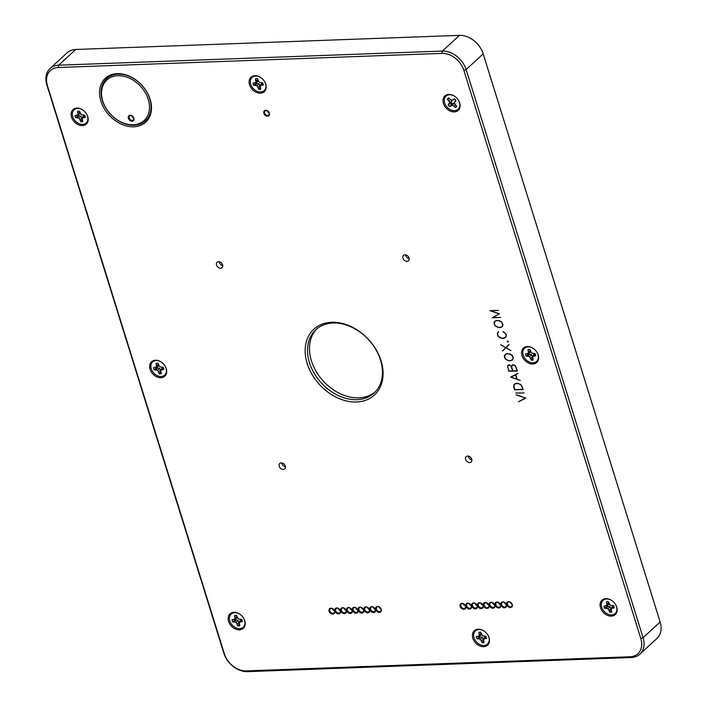<?xml version="1.0" encoding="UTF-8"?>
<svg xmlns="http://www.w3.org/2000/svg" width="707" height="707" viewBox="0 0 707 707"><rect width="100%" height="100%" fill="white"/><g stroke="black" fill="none" stroke-linecap="round" stroke-linejoin="round"><path stroke-width="1.06" d="M264.436 81.358A8.944 6.663 47.3 0 1 260.618 91.99A8.944 6.663 47.3 0 1 250.746 84.283A8.944 6.663 47.3 0 1 255.651 76.038A8.944 6.663 47.3 0 1 261.29 77.947M253.636 85.255A5.965 4.436 -132.7 0 1 252.973 83.126L256.067 82.401L255.527 78.839A5.965 4.436 -132.7 0 1 256.376 78.698A5.965 4.436 -132.7 0 1 257.498 78.769L259.16 82.286L262.624 82.772A5.965 4.436 -132.7 0 1 263.287 84.902L260.203 85.627L260.742 89.188A5.965 4.436 -132.7 0 1 258.771 89.259L257.109 85.741L253.636 85.255L256.288 83.214A4.436 3.305 -132.7 0 1 256.022 82.472M256.288 83.214L258.956 83.85L260.203 85.644L261.325 83.762L262.721 82.975L261.369 84.973M260.45 86.466L258.771 89.259M254.9 83.055L258.188 80.907M255.527 78.839L257.048 78.707M258.161 81.296L256.067 82.401M257.825 79.82L256.173 80.916M260.176 85.582L258.126 87.182M258.956 83.85L257.109 85.741M257.101 83.179L255.554 85.185M50.047 68.544L67.094 52.831A21.51 16.005 47.3 0 1 75.702 49.481L459.453 35.35A21.51 16.005 47.3 0 1 483.181 53.865L660.135 621.992A21.51 16.005 47.3 0 1 656.953 638.456L639.906 654.169A21.51 16.005 -132.7 0 0 643.087 637.705L466.134 69.578A21.51 16.005 -132.7 0 0 442.414 51.063L58.654 65.194A21.51 16.005 -132.7 0 0 50.047 68.544A21.51 16.005 -132.7 0 0 46.865 85.008L223.819 653.135A21.51 16.005 -132.7 0 0 247.547 671.65L631.298 657.519A21.51 16.005 -132.7 0 0 639.906 654.169M86.431 113.765A8.944 6.663 47.3 0 1 82.613 124.388A8.944 6.663 47.3 0 1 72.741 116.682A8.944 6.663 47.3 0 1 77.646 108.445A8.944 6.663 47.3 0 1 83.293 110.345M75.64 117.654A5.965 4.436 -132.7 0 1 74.977 115.533L78.062 114.799L77.523 111.246A5.965 4.436 -132.7 0 1 78.38 111.105A5.965 4.436 -132.7 0 1 79.493 111.167L81.164 114.684L84.628 115.17A5.965 4.436 -132.7 0 1 85.291 117.3L82.198 118.025L82.737 121.586A5.965 4.436 -132.7 0 1 80.766 121.657L79.104 118.14L75.64 117.654L78.283 115.612A4.436 3.305 -132.7 0 1 78.026 114.87M82.198 118.025L83.32 116.16L84.725 115.374L83.373 117.371M82.454 118.864L80.766 121.657M76.895 115.462L80.191 113.314M82.198 118.051L80.96 116.248L78.283 115.612M77.523 111.246L79.051 111.114M80.165 113.694L78.062 114.799M79.82 112.227L78.168 113.314M82.18 117.981L80.121 119.589M80.96 116.248L79.104 118.14M79.104 115.586L77.558 117.583M458.348 100.067A8.944 6.663 47.3 0 1 454.53 110.699A8.944 6.663 47.3 0 1 445.719 105.325A8.944 6.663 47.3 0 1 445.843 96.285A8.944 6.663 47.3 0 1 455.211 96.656M450.916 103.107L448.15 104.936L449.767 102.356L447.363 99.148A5.965 4.436 -132.7 0 1 448.618 97.884L451.738 100.385L454.301 98.786A5.965 4.436 -132.7 0 1 455.953 100.5L454.336 103.081L456.731 106.297A5.965 4.436 -132.7 0 1 455.476 107.552L452.365 105.06L449.802 106.66L451.773 103.991A4.436 3.305 -132.7 0 1 450.916 103.107L451.914 100.96L451.579 100.297M448.15 104.936A5.965 4.436 -132.7 0 0 449.802 106.66M455.706 100.164L454.734 101.728M456.095 105.635L455.476 107.552M454.468 103.337L453.903 103.019L451.773 103.991M447.363 99.148L449.343 98.635M454.742 99.148L453.072 100.014M451.437 102.586L449.369 103.717M451.914 100.96L449.767 102.356M450.368 99.634L448.98 100.818M455.114 104.609L453.867 105.882M453.903 103.019L452.365 105.06M452.294 103.469L451.022 105.431M536.878 352.192A8.944 6.663 47.3 0 1 533.06 362.815A8.944 6.663 47.3 0 1 523.189 355.108A8.944 6.663 47.3 0 1 528.094 346.872A8.944 6.663 47.3 0 1 533.732 348.772M526.079 356.081A5.965 4.436 -132.7 0 1 525.416 353.96L528.509 353.226L527.97 349.665A5.965 4.436 -132.7 0 1 528.818 349.532A5.965 4.436 -132.7 0 1 529.941 349.594L531.602 353.111L535.075 353.597A5.965 4.436 -132.7 0 1 535.729 355.727L532.645 356.452L533.184 360.013A5.965 4.436 -132.7 0 1 531.213 360.084L529.552 356.567L526.079 356.081L528.73 354.039A4.436 3.305 -132.7 0 1 528.465 353.297M528.73 354.039L531.399 354.675L532.645 356.469L533.767 354.587L535.164 353.8L533.812 355.798M532.901 357.291L531.213 360.084M527.342 353.889L530.63 351.741M527.97 349.665L529.49 349.541M530.604 352.121L528.509 353.226M530.268 350.654L528.615 351.741M532.627 356.408L530.568 358.016M531.399 354.675L529.552 356.567M529.543 354.013L528.005 356.01M615.408 604.308A8.944 6.663 47.3 0 1 611.59 614.931A8.944 6.663 47.3 0 1 601.719 607.233A8.944 6.663 47.3 0 1 606.624 598.988A8.944 6.663 47.3 0 1 612.262 600.897M604.609 608.197A5.965 4.436 -132.7 0 1 603.946 606.076L607.039 605.351L606.5 601.79A5.965 4.436 -132.7 0 1 607.348 601.648A5.965 4.436 -132.7 0 1 608.462 601.719L610.132 605.236L613.596 605.722A5.965 4.436 -132.7 0 1 614.259 607.843L611.175 608.577L611.714 612.129A5.965 4.436 -132.7 0 1 609.743 612.2L608.073 608.692L604.609 608.197L607.251 606.155A4.436 3.305 -132.7 0 1 606.995 605.413M607.251 606.155L609.929 606.8L611.166 608.594L612.289 606.712L613.694 605.926L612.342 607.914M611.422 609.407L609.743 612.2M605.864 606.005L609.16 603.858M606.5 601.79L608.02 601.657M609.134 604.246L607.039 605.351M608.798 602.771L607.145 603.858M611.148 608.533L609.098 610.132M609.929 606.8L608.073 608.692M608.073 606.129L606.526 608.126M487.724 634.859A8.944 6.663 47.3 0 1 483.906 645.482A8.944 6.663 47.3 0 1 474.035 637.785A8.944 6.663 47.3 0 1 478.939 629.539A8.944 6.663 47.3 0 1 484.578 631.448M476.925 638.748A5.965 4.436 -132.7 0 1 476.262 636.627L479.355 635.893L478.816 632.341A5.965 4.436 -132.7 0 1 479.664 632.199A5.965 4.436 -132.7 0 1 480.787 632.261L482.448 635.779L485.912 636.265A5.965 4.436 -132.7 0 1 486.575 638.394L483.491 639.119L484.03 642.681A5.965 4.436 -132.7 0 1 482.059 642.751L480.398 639.234L476.925 638.748L479.576 636.707A4.436 3.305 -132.7 0 1 479.311 635.964M479.576 636.707L482.245 637.343L483.491 639.146L484.613 637.254L486.009 636.468L484.657 638.465M483.738 639.959L482.059 642.751M478.188 636.556L481.476 634.409M478.816 632.341L480.336 632.208M481.449 634.798L479.355 635.893M481.113 633.322L479.461 634.409M483.464 639.075L481.414 640.683M482.245 637.343L480.398 639.234M480.389 636.68L478.842 638.677M164.961 365.881A8.944 6.663 47.3 0 1 161.143 376.504A8.944 6.663 47.3 0 1 151.271 368.807A8.944 6.663 47.3 0 1 156.176 360.561A8.944 6.663 47.3 0 1 161.815 362.47M154.161 369.77A5.965 4.436 -132.7 0 1 153.507 367.649L156.592 366.924L156.053 363.363A5.965 4.436 -132.7 0 1 156.901 363.221A5.965 4.436 -132.7 0 1 158.023 363.292L159.685 366.809L163.158 367.295A5.965 4.436 -132.7 0 1 163.821 369.416L160.728 370.15L161.267 373.703A5.965 4.436 -132.7 0 1 159.296 373.782L157.634 370.265L154.161 369.77L156.813 367.728A4.436 3.305 -132.7 0 1 156.547 366.986M163.255 367.499L161.894 369.487M163.246 367.499L161.85 368.285L160.728 370.15L159.482 368.374L156.813 367.728M160.984 370.981L159.296 373.782M155.425 367.578L158.713 365.431M156.053 363.363L157.573 363.23M158.686 365.819L156.592 366.924M158.35 364.344L156.698 365.431M160.71 370.106L158.651 371.705M159.482 368.374L157.634 370.265M157.626 367.702L156.088 369.699M243.491 617.998A8.944 6.663 47.3 0 1 239.673 628.629A8.944 6.663 47.3 0 1 229.802 620.923A8.944 6.663 47.3 0 1 234.706 612.677A8.944 6.663 47.3 0 1 240.345 614.586M232.691 621.895A5.965 4.436 -132.7 0 1 232.029 619.765L235.122 619.04L234.583 615.479A5.965 4.436 -132.7 0 1 235.431 615.346A5.965 4.436 -132.7 0 1 236.553 615.408L238.215 618.925L241.679 619.412A5.965 4.436 -132.7 0 1 242.342 621.541L239.258 622.266L239.797 625.828A5.965 4.436 -132.7 0 1 237.826 625.898L236.156 622.381L232.691 621.895L235.343 619.853A4.436 3.305 -132.7 0 1 235.078 619.111M239.258 622.266L240.371 620.401L241.776 619.615L240.424 621.612M239.505 623.106L237.826 625.898M233.946 619.694L237.243 617.547M239.249 622.284L238.012 620.49L235.343 619.853M234.583 615.479L236.103 615.355M237.216 617.936L235.122 619.04M236.88 616.46L235.228 617.556M239.231 622.222L237.181 623.821M238.012 620.49L236.156 622.381M236.156 619.818L234.609 621.824M283.534 463.686A3.668 2.731 47.3 0 1 284.735 468.874A3.668 2.731 47.3 0 1 280.237 468.025A3.668 2.731 47.3 0 1 279.76 463.483A3.668 2.731 47.3 0 1 283.534 463.686M285.425 466.797A3.668 2.731 47.3 0 1 281.89 462.952M220.867 262.465A3.668 2.731 47.3 0 1 222.06 267.653A3.668 2.731 47.3 0 1 217.562 266.804A3.668 2.731 47.3 0 1 217.084 262.262A3.668 2.731 47.3 0 1 220.867 262.465M222.758 265.576A3.668 2.731 47.3 0 1 219.214 261.731M469.978 456.819A3.668 2.731 47.3 0 1 471.18 462.016A3.668 2.731 47.3 0 1 466.682 461.167A3.668 2.731 47.3 0 1 466.205 456.616A3.668 2.731 47.3 0 1 469.978 456.819M471.869 459.93A3.668 2.731 47.3 0 1 468.334 456.095M407.312 255.598A3.668 2.731 47.3 0 1 408.505 260.795A3.668 2.731 47.3 0 1 404.006 259.946A3.668 2.731 47.3 0 1 403.529 255.395A3.668 2.731 47.3 0 1 407.312 255.598M409.203 258.709A3.668 2.731 47.3 0 1 405.659 254.873M503.039 331.742L505.814 333.722L506.371 335.498L505.699 337.345L503.923 338.3L501.89 338.37L499.566 337.566L497.763 335.816L497.339 333.121L498.568 331.733L497.419 334.084L498.576 336.576L501.855 338.176L503.835 338.096L505.532 337.168L506.185 335.454L505.655 333.775L503.198 331.618M505.532 337.168L504.886 337.637M498.055 332.361L498.621 331.786M498.355 331.875L498.09 332.325M497.339 333.121L497.816 332.776M505.098 337.486L505.894 337.018M505.01 337.805L505.39 337.354M507.847 341.817L507.661 341.216L508.227 341.569M507.228 341.534L507.582 340.951L508.271 341.49L507.935 342.082L507.228 341.534L507.714 341.154M508.651 364.927L507.741 365.987L507.75 367.26L508.934 371.06L512.92 370.813M512.761 370.919L510.799 365.881L509.385 365.095L507.555 365.899L509.385 364.9L511.568 366.8L511.568 365.749L512.548 364.785L515.341 365.607L517.409 370.936L508.801 371.255L507.555 365.899M512.672 364.785L511.762 365.846L511.762 367.119L512.946 370.91L517.321 370.662M517.179 370.751L515.217 365.713L513.803 364.936L512.018 365.422M511.568 365.749L512.036 365.404M516.941 379.146L515.589 374.807L510.993 377.167L517.1 379.049M515.589 374.807L516.022 374.348M510.631 377.114L518.028 373.323L515.757 374.728L517.153 379.208L520.246 380.419L510.631 377.114M514.952 384.078L513.786 385.403L514.714 389.61L522.95 389.301L522.04 386.375L520.219 384.325L517.992 383.548L515.253 383.724M515.111 383.795L514.316 384.546M521.262 385.129L523.189 389.495L514.581 389.804L513.6 386.658L514.139 384.369L515.924 383.424L517.957 383.353L521.386 385.023M513.6 385.306L514.042 384.988M516.225 394.904L525.778 398.076L518.452 401.832L525.495 397.979L516.375 394.771M515.677 393.039L524.179 392.915L515.677 393.039M505.682 354.304L504.391 356.487L504.913 358.166L506.601 359.792L508.828 360.579L510.816 360.499L512.504 359.571L513.158 357.857L511.992 355.365L508.713 353.765L505.991 353.942M505.867 353.995L505.037 354.764M511.868 360.04L512.504 359.571M506.645 353.641L510.047 353.968L512.107 355.232L513.344 357.901L512.681 359.748L510.896 360.703L508.872 360.782L505.443 359.112L504.321 355.524L506.645 353.641M504.321 355.524L504.789 355.179M512.08 359.89L512.875 359.421M511.983 360.208L512.363 359.757M509.067 344.477L505.779 347.552L509.005 344.406L505.982 347.676L510.949 350.637L505.858 347.809L502.624 350.946L505.646 347.685L500.68 344.707L505.779 347.552M506.168 347.287L502.986 350.407L505.858 347.809M505.646 347.685L506.177 347.296M502.474 350.778L502.986 350.407M502.624 350.946L503.031 350.46M505.982 347.676L509.111 344.53M495.342 321.111L494.052 323.285L495.218 325.786L498.488 327.376L500.476 327.306L502.164 326.378L502.818 324.663L501.652 322.171L498.373 320.563L495.651 320.739M495.527 320.801L494.697 321.561M501.528 326.837L502.164 326.378M496.305 320.448L499.708 320.766L501.767 322.038L503.004 324.707L502.341 326.546L500.556 327.509L498.532 327.58L495.103 325.918L493.981 322.321L496.305 320.448M493.981 322.321L494.449 321.977M501.74 326.687L502.536 326.219M501.643 327.005L502.023 326.554M489.924 310.647L498.453 310.329L490.57 310.815L499.531 313.784L492.673 317.558L500.671 317.461L492.143 317.77L499.31 313.899L489.924 310.647M58.283 67.501L442.043 53.379A19.787 14.723 47.3 0 1 463.872 70.408L640.825 638.536A19.787 14.723 47.3 0 1 629.981 656.768L246.222 670.899A19.787 14.723 47.3 0 1 224.393 653.86L47.44 85.741A19.787 14.723 47.3 0 1 58.283 67.501L58.654 65.194L75.702 49.481M336.753 607.958A3.323 2.474 -132.7 0 0 335.754 612.492A3.323 2.474 -132.7 0 0 340.518 612.315A3.323 2.474 -132.7 0 0 336.753 607.958M342.577 607.746A3.323 2.474 -132.7 0 0 341.587 612.28A3.323 2.474 -132.7 0 0 346.342 612.103A3.323 2.474 -132.7 0 0 342.577 607.746M354.234 607.313A3.323 2.474 -132.7 0 0 353.235 611.847A3.323 2.474 -132.7 0 0 357.989 611.67A3.323 2.474 -132.7 0 0 354.234 607.313M365.881 606.88A3.323 2.474 -132.7 0 0 364.892 611.422A3.323 2.474 -132.7 0 0 369.646 611.246A3.323 2.474 -132.7 0 0 365.881 606.88M377.538 606.456A3.323 2.474 -132.7 0 0 376.539 610.989A3.323 2.474 -132.7 0 0 381.303 610.813A3.323 2.474 -132.7 0 0 377.538 606.456M467.787 603.133A3.323 2.474 -132.7 0 0 466.788 607.667A3.323 2.474 -132.7 0 0 471.542 607.49A3.323 2.474 -132.7 0 0 467.787 603.133M479.434 602.7A3.323 2.474 -132.7 0 0 478.445 607.242A3.323 2.474 -132.7 0 0 483.199 607.066A3.323 2.474 -132.7 0 0 479.434 602.7M491.091 602.276A3.323 2.474 -132.7 0 0 490.092 606.809A3.323 2.474 -132.7 0 0 494.856 606.633A3.323 2.474 -132.7 0 0 491.091 602.276M502.739 601.843A3.323 2.474 -132.7 0 0 501.749 606.376A3.323 2.474 -132.7 0 0 506.504 606.208A3.323 2.474 -132.7 0 0 502.739 601.843M265.682 110.274A3.323 2.474 -132.7 0 0 264.692 114.808A3.323 2.474 -132.7 0 0 269.447 114.631A3.323 2.474 -132.7 0 0 265.682 110.274M117.238 73.652A29.827 22.2 47.3 0 1 150.14 99.325A29.827 22.2 47.3 0 1 133.791 126.809A29.827 22.2 47.3 0 1 100.889 101.136A29.827 22.2 47.3 0 1 117.238 73.652M155.452 360.243A9.81 7.3 47.3 0 1 161.726 362.399A9.81 7.3 47.3 0 1 165.023 365.979A9.81 7.3 47.3 0 1 160.896 377.724A9.81 7.3 47.3 0 1 150.078 369.284A9.81 7.3 47.3 0 1 155.452 360.243M254.927 75.72A9.81 7.3 47.3 0 1 261.201 77.885A9.81 7.3 47.3 0 1 264.489 81.455A9.81 7.3 47.3 0 1 260.37 93.2A9.81 7.3 47.3 0 1 249.544 84.76A9.81 7.3 47.3 0 1 254.927 75.72M605.899 598.67A9.81 7.3 47.3 0 1 612.174 600.826A9.81 7.3 47.3 0 1 615.461 604.405A9.81 7.3 47.3 0 1 611.343 616.151A9.81 7.3 47.3 0 1 600.517 607.702A9.81 7.3 47.3 0 1 605.899 598.67M448.839 94.429A9.81 7.3 47.3 0 1 455.114 96.594A9.81 7.3 47.3 0 1 458.41 100.164A9.81 7.3 47.3 0 1 454.283 111.909A9.81 7.3 47.3 0 1 443.466 103.469A9.81 7.3 47.3 0 1 448.839 94.429M527.369 346.545A9.81 7.3 47.3 0 1 533.644 348.71A9.81 7.3 47.3 0 1 536.94 352.28A9.81 7.3 47.3 0 1 532.813 364.025A9.81 7.3 47.3 0 1 521.996 355.586A9.81 7.3 47.3 0 1 527.369 346.545M478.215 629.221A9.81 7.3 47.3 0 1 484.489 631.378A9.81 7.3 47.3 0 1 487.777 634.948A9.81 7.3 47.3 0 1 483.659 646.693A9.81 7.3 47.3 0 1 472.833 638.253A9.81 7.3 47.3 0 1 478.215 629.221M76.922 108.118A9.81 7.3 47.3 0 1 83.205 110.283A9.81 7.3 47.3 0 1 86.493 113.854A9.81 7.3 47.3 0 1 82.366 125.599A9.81 7.3 47.3 0 1 71.548 117.159A9.81 7.3 47.3 0 1 76.922 108.118M233.982 612.359A9.81 7.3 47.3 0 1 240.256 614.524A9.81 7.3 47.3 0 1 243.544 618.095A9.81 7.3 47.3 0 1 239.426 629.84A9.81 7.3 47.3 0 1 228.6 621.4A9.81 7.3 47.3 0 1 233.982 612.359M331.716 322.268A44.735 33.3 -132.7 0 0 318.353 383.247A44.735 33.3 -132.7 0 0 382.328 380.887A44.735 33.3 -132.7 0 0 331.716 322.268M508.572 601.63A3.323 2.474 -132.7 0 0 507.573 606.164A3.323 2.474 -132.7 0 0 512.328 605.987A3.323 2.474 -132.7 0 0 508.572 601.63M496.915 602.064A3.323 2.474 -132.7 0 0 495.925 606.597A3.323 2.474 -132.7 0 0 500.68 606.42A3.323 2.474 -132.7 0 0 496.915 602.064M485.258 602.488A3.323 2.474 -132.7 0 0 484.268 607.021A3.323 2.474 -132.7 0 0 489.023 606.845A3.323 2.474 -132.7 0 0 485.258 602.488M473.61 602.921A3.323 2.474 -132.7 0 0 472.612 607.454A3.323 2.474 -132.7 0 0 477.375 607.278A3.323 2.474 -132.7 0 0 473.61 602.921M461.954 603.345A3.323 2.474 -132.7 0 0 460.964 607.879A3.323 2.474 -132.7 0 0 465.719 607.702A3.323 2.474 -132.7 0 0 461.954 603.345M371.705 606.668A3.323 2.474 -132.7 0 0 370.715 611.202A3.323 2.474 -132.7 0 0 375.47 611.025A3.323 2.474 -132.7 0 0 371.705 606.668M360.057 607.101A3.323 2.474 -132.7 0 0 359.059 611.635A3.323 2.474 -132.7 0 0 363.822 611.458A3.323 2.474 -132.7 0 0 360.057 607.101M348.401 607.525A3.323 2.474 -132.7 0 0 347.411 612.059A3.323 2.474 -132.7 0 0 352.166 611.891A3.323 2.474 -132.7 0 0 348.401 607.525M330.92 608.17A3.323 2.474 -132.7 0 0 329.93 612.704A3.323 2.474 -132.7 0 0 334.685 612.527A3.323 2.474 -132.7 0 0 330.92 608.17M337.195 608.206A2.748 2.05 47.3 0 1 339.926 609.894A2.748 2.05 47.3 0 1 339.82 612.686A2.748 2.05 47.3 0 1 336.452 612.05A2.748 2.05 47.3 0 1 336.09 608.639A2.748 2.05 47.3 0 1 337.195 608.206M340.226 610.574A2.748 2.05 47.3 0 1 338.229 608.4M331.362 608.427A2.748 2.05 47.3 0 1 334.102 610.106A2.748 2.05 47.3 0 1 333.996 612.898A2.748 2.05 47.3 0 1 330.62 612.262A2.748 2.05 47.3 0 1 330.266 608.851A2.748 2.05 47.3 0 1 331.362 608.427M334.402 610.795A2.748 2.05 47.3 0 1 332.396 608.621M343.019 607.993A2.748 2.05 47.3 0 1 345.75 609.681A2.748 2.05 47.3 0 1 345.643 612.474A2.748 2.05 47.3 0 1 342.276 611.838A2.748 2.05 47.3 0 1 341.914 608.427A2.748 2.05 47.3 0 1 343.019 607.993M346.05 610.362A2.748 2.05 47.3 0 1 344.053 608.188M348.843 607.781A2.748 2.05 47.3 0 1 351.573 609.469A2.748 2.05 47.3 0 1 351.476 612.253A2.748 2.05 47.3 0 1 348.1 611.626A2.748 2.05 47.3 0 1 347.738 608.206A2.748 2.05 47.3 0 1 348.843 607.781M351.883 610.15A2.748 2.05 47.3 0 1 349.877 607.976M354.667 607.569A2.748 2.05 47.3 0 1 357.406 609.248A2.748 2.05 47.3 0 1 357.3 612.041A2.748 2.05 47.3 0 1 353.924 611.405A2.748 2.05 47.3 0 1 353.571 607.993A2.748 2.05 47.3 0 1 354.667 607.569M357.707 609.929A2.748 2.05 47.3 0 1 355.701 607.764M360.499 607.348A2.748 2.05 47.3 0 1 363.23 609.036A2.748 2.05 47.3 0 1 363.124 611.829A2.748 2.05 47.3 0 1 359.757 611.193A2.748 2.05 47.3 0 1 359.395 607.781A2.748 2.05 47.3 0 1 360.499 607.348M363.531 609.717A2.748 2.05 47.3 0 1 361.533 607.543M366.323 607.136A2.748 2.05 47.3 0 1 369.054 608.824A2.748 2.05 47.3 0 1 368.957 611.617A2.748 2.05 47.3 0 1 365.581 610.981A2.748 2.05 47.3 0 1 365.219 607.569A2.748 2.05 47.3 0 1 366.323 607.136M369.363 609.505A2.748 2.05 47.3 0 1 367.357 607.331M372.147 606.924A2.748 2.05 47.3 0 1 374.878 608.612A2.748 2.05 47.3 0 1 374.781 611.396A2.748 2.05 47.3 0 1 371.405 610.76A2.748 2.05 47.3 0 1 371.051 607.348A2.748 2.05 47.3 0 1 372.147 606.924M375.187 609.293A2.748 2.05 47.3 0 1 373.181 607.119M377.98 606.703A2.748 2.05 47.3 0 1 380.711 608.391A2.748 2.05 47.3 0 1 380.605 611.184A2.748 2.05 47.3 0 1 377.238 610.548A2.748 2.05 47.3 0 1 376.875 607.136A2.748 2.05 47.3 0 1 377.98 606.703M381.011 609.072A2.748 2.05 47.3 0 1 379.014 606.898M462.396 603.601A2.748 2.05 47.3 0 1 465.126 605.289A2.748 2.05 47.3 0 1 465.029 608.073A2.748 2.05 47.3 0 1 461.653 607.437A2.748 2.05 47.3 0 1 461.3 604.025A2.748 2.05 47.3 0 1 462.396 603.601M465.436 605.97A2.748 2.05 47.3 0 1 463.43 603.796M468.22 603.38A2.748 2.05 47.3 0 1 470.959 605.068A2.748 2.05 47.3 0 1 470.853 607.861A2.748 2.05 47.3 0 1 467.477 607.225A2.748 2.05 47.3 0 1 467.124 603.813A2.748 2.05 47.3 0 1 468.22 603.38M471.26 605.749A2.748 2.05 47.3 0 1 469.254 603.584M474.052 603.168A2.748 2.05 47.3 0 1 476.783 604.856A2.748 2.05 47.3 0 1 476.677 607.649A2.748 2.05 47.3 0 1 473.31 607.013A2.748 2.05 47.3 0 1 472.948 603.601A2.748 2.05 47.3 0 1 474.052 603.168M477.084 605.537A2.748 2.05 47.3 0 1 475.086 603.363M479.876 602.956A2.748 2.05 47.3 0 1 482.607 604.644A2.748 2.05 47.3 0 1 482.51 607.437A2.748 2.05 47.3 0 1 479.134 606.8A2.748 2.05 47.3 0 1 478.772 603.38A2.748 2.05 47.3 0 1 479.876 602.956M482.916 605.325A2.748 2.05 47.3 0 1 480.91 603.151M485.7 602.744A2.748 2.05 47.3 0 1 488.431 604.423A2.748 2.05 47.3 0 1 488.334 607.216A2.748 2.05 47.3 0 1 484.958 606.579A2.748 2.05 47.3 0 1 484.604 603.168A2.748 2.05 47.3 0 1 485.7 602.744M488.74 605.112A2.748 2.05 47.3 0 1 486.734 602.938M491.533 602.523A2.748 2.05 47.3 0 1 494.264 604.211A2.748 2.05 47.3 0 1 494.158 607.004A2.748 2.05 47.3 0 1 490.791 606.367A2.748 2.05 47.3 0 1 490.428 602.956A2.748 2.05 47.3 0 1 491.533 602.523M494.564 604.892A2.748 2.05 47.3 0 1 492.567 602.717M497.357 602.311A2.748 2.05 47.3 0 1 500.088 603.999A2.748 2.05 47.3 0 1 499.982 606.792A2.748 2.05 47.3 0 1 496.614 606.155A2.748 2.05 47.3 0 1 496.252 602.744A2.748 2.05 47.3 0 1 497.357 602.311M500.388 604.679A2.748 2.05 47.3 0 1 498.391 602.505M503.181 602.099A2.748 2.05 47.3 0 1 505.912 603.787A2.748 2.05 47.3 0 1 505.814 606.571A2.748 2.05 47.3 0 1 502.438 605.943A2.748 2.05 47.3 0 1 502.076 602.523A2.748 2.05 47.3 0 1 503.181 602.099M506.221 604.467A2.748 2.05 47.3 0 1 504.215 602.293M509.005 601.887A2.748 2.05 47.3 0 1 511.744 603.566A2.748 2.05 47.3 0 1 511.638 606.359A2.748 2.05 47.3 0 1 508.262 605.722A2.748 2.05 47.3 0 1 507.909 602.311A2.748 2.05 47.3 0 1 509.005 601.887M512.045 604.246A2.748 2.05 47.3 0 1 510.039 602.081M267.653 115.427A2.748 2.05 47.3 0 1 264.922 113.739A2.748 2.05 47.3 0 1 265.028 110.955A2.748 2.05 47.3 0 1 266.124 110.522A2.748 2.05 47.3 0 1 268.854 112.21A2.748 2.05 47.3 0 1 268.757 115.002A2.748 2.05 47.3 0 1 267.653 115.427M269.164 112.89A2.748 2.05 47.3 0 1 267.158 110.716M132.165 120.42A2.748 2.05 47.3 0 1 129.434 118.732A2.748 2.05 47.3 0 1 129.54 115.939A2.748 2.05 47.3 0 1 130.636 115.515A2.748 2.05 47.3 0 1 133.367 117.194A2.748 2.05 47.3 0 1 133.27 119.987A2.748 2.05 47.3 0 1 132.165 120.42M130.194 115.259A3.323 2.474 -132.7 0 0 129.204 119.792A3.323 2.474 -132.7 0 0 133.959 119.616A3.323 2.474 -132.7 0 0 130.194 115.259M117.875 75.702A27.529 20.494 -132.7 0 0 102.789 101.066A27.529 20.494 -132.7 0 0 133.155 124.768A27.529 20.494 -132.7 0 0 148.249 99.395A27.529 20.494 -132.7 0 0 117.875 75.702M133.676 117.875A2.748 2.05 47.3 0 1 131.67 115.709M333.041 323.019A43.012 32.018 47.3 0 1 375.735 349.373A43.012 32.018 47.3 0 1 374.127 392.986A43.012 32.018 47.3 0 1 321.438 383.053A43.012 32.018 47.3 0 1 315.826 329.727A43.012 32.018 47.3 0 1 333.041 323.019M375.09 392.04A43.012 32.018 47.3 0 1 323.417 381.232A43.012 32.018 47.3 0 1 316.842 328.843M134.038 125.272A28.678 21.343 -132.7 0 0 149.76 98.839A28.678 21.343 -132.7 0 0 118.122 74.155A28.678 21.343 -132.7 0 0 102.4 100.588A28.678 21.343 -132.7 0 0 134.038 125.272M640.825 638.536L643.087 637.705L660.135 621.992M463.872 70.408L466.134 69.578L483.181 53.865M442.043 53.379L442.414 51.063L459.453 35.35M629.981 656.768L631.298 657.519M246.222 670.899L247.547 671.65M224.393 653.86L223.819 653.135M47.44 85.741L46.865 85.008"/></g></svg>
